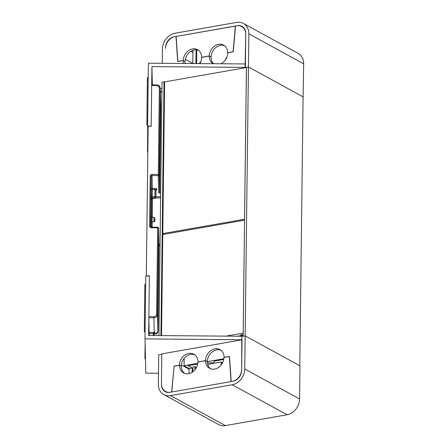 <?xml version="1.0" encoding="UTF-8"?>
<svg xmlns="http://www.w3.org/2000/svg" width="448" height="448" viewBox="0 0 448 448"><rect width="100%" height="100%" fill="white"/><g stroke="black" fill="none" stroke-linecap="round" stroke-linejoin="round"><path stroke-width="0.67" d="M158.939 335.586L162.036 82.152L164.041 81.799L164.618 82.118M164.041 81.799L160.938 335.602M152.348 84.89L151.922 66.618L245.084 67.362L245.633 67.665L248.444 66.97L245.162 335.854L299.796 365.747L303.078 96.863L248.444 66.97L246.439 67.323L243.152 336.207L245.162 335.854L244.754 368.995A14.336 11.682 118.7 0 1 232.243 384.765L170.526 395.606A14.336 11.682 118.7 0 1 163.811 394.587A14.336 11.682 118.7 0 1 158.346 384.182L158.704 354.777L161.79 354.234L161.431 383.639A10.752 8.764 118.7 0 0 165.53 391.44A10.752 8.764 118.7 0 0 170.565 392.207L232.288 381.366A10.752 8.764 118.7 0 0 241.668 369.538L241.802 336.246L148.641 335.502L148.859 317.57M245.358 67.514L245.762 34.373A10.752 8.764 118.7 0 0 241.668 26.566A10.752 8.764 118.7 0 0 236.628 25.799L174.91 36.646A10.752 8.764 118.7 0 0 165.525 48.468L165.536 47.617A9.856 8.03 118.7 0 1 174.138 36.781L175.991 36.456L177.694 61.499L183.098 60.547A10.797 8.803 118.7 0 0 183.467 63.47M185.069 63.487A10.797 8.803 118.7 0 1 184.918 61.645L185.08 61.611A10.651 8.68 118.7 0 1 198.414 50.226M213.674 63.711A10.797 8.803 118.7 0 1 211.042 57.053L211.137 57.036A10.651 8.68 118.7 0 1 224.47 45.651M245.084 67.362L245.773 33.522A9.856 8.03 118.7 0 0 242.015 26.365A9.856 8.03 118.7 0 0 237.401 25.665L235.553 25.99L233.223 51.738L227.819 52.69A10.797 8.803 118.7 0 1 220.858 63.773M213.186 63.711A10.797 8.803 118.7 0 1 209.222 55.955L201.695 57.282A10.797 8.803 118.7 0 1 199.853 63.605M245.129 63.963L148.383 63.19L147.616 126.078L147.963 141.131M195.882 63.571L196.05 49.773M160.272 88.642L161.958 88.654M151.922 66.618L151.704 84.93M151.189 126.106L147.616 126.078M192.802 63.549L192.965 50.266M174.115 366.346L171.646 392.017L169.792 392.342A9.856 8.03 -61.3 0 1 165.178 391.642A9.856 8.03 -61.3 0 1 161.42 384.485L161.795 353.892L242.032 339.797L145.012 338.873L145.774 371.801M207.323 361.558A10.797 8.803 118.7 0 1 220.858 350.185M181.199 366.1A10.797 8.803 118.7 0 1 194.729 354.777M173.975 366.268L179.374 365.316A10.797 8.803 118.7 0 1 184.352 355.454A10.797 8.803 118.7 0 1 193.855 354.211A10.797 8.803 118.7 0 1 197.971 362.051L205.498 360.73A10.797 8.803 118.7 0 1 210.482 350.868A10.797 8.803 118.7 0 1 219.985 349.619A10.797 8.803 118.7 0 1 224.101 357.459L229.499 356.513L231.207 381.556L233.055 381.226A9.856 8.03 118.7 0 0 241.657 370.39L242.032 339.797M158.48 373.257L145.807 373.156L145.774 372.025M197.669 364.017L188.065 365.708L192.164 367.948L189.078 368.491L184.066 365.753L184.156 358.406M192.108 372.294L192.164 367.948M149.358 276.013L145.779 275.985L145.012 338.873M241.758 339.646L241.802 336.246M189.017 373.598L189.078 368.491M184.066 365.753L197.781 363.339M207.413 361.648L223.838 358.764M223.726 359.442L214.217 361.11A4.48 1.417 -179.3 0 1 214.463 361.581A4.48 1.417 -179.3 0 1 212.066 362.802A4.48 1.417 -179.3 0 1 207.452 362.667M147.622 125.272L146.86 125.082L147.37 79.895L147.431 77.442L148.21 77.454M147.829 152.202L147.482 152.012L147.711 130.206M145.158 327.264L144.351 327.258L144.844 286.602L144.906 284.155L145.684 284.161M144.351 327.258L144.346 331.974L145.096 331.985M145.37 354.194L144.973 354.189L145.107 343M144.973 354.189L144.967 358.91L145.477 358.91M162.266 63.302L162.439 49.011A14.336 11.682 118.7 0 1 174.95 33.247L236.673 22.4A14.336 11.682 118.7 0 1 243.387 23.425L298.2 53.413A14.336 11.682 118.7 0 1 303.666 63.818L303.078 96.998M243.387 23.425A14.336 11.682 118.7 0 1 248.847 33.83L248.444 66.97L303.262 96.964M242.071 336.398L245.162 335.854L299.975 365.848L299.572 398.989A14.336 11.682 118.7 0 1 287.062 414.753L232.243 384.765M163.811 394.587L218.624 424.575A14.336 11.682 118.7 0 0 225.338 425.6L287.062 414.753M181.3 364.907L189.067 369.158M235.542 26.096L176.142 36.428L177.856 61.566L183.26 60.62A10.651 8.68 -61.3 0 1 188.166 50.893A10.651 8.68 -61.3 0 1 197.54 49.661A10.651 8.68 -61.3 0 1 201.6 57.394L209.317 56.039A10.651 8.68 -61.3 0 1 214.228 46.312A10.651 8.68 -61.3 0 1 223.597 45.086A10.651 8.68 -61.3 0 1 227.657 52.814L233.061 51.867L235.396 26.018M185.08 61.611L183.26 60.62M211.137 57.036L209.317 56.039M227.007 56.896A7.526 6.132 -61.3 0 0 225.226 60.133M196.65 63.577L196.818 49.834M200.945 61.309A7.526 6.132 -61.3 0 0 199.433 63.599M190.792 51.324L192.937 52.494M231.05 381.578L171.797 391.994L174.138 366.139L179.536 365.193A10.651 8.68 -61.3 0 0 183.596 372.926A10.651 8.68 -61.3 0 0 192.97 371.694A10.651 8.68 -61.3 0 0 197.882 361.967L205.593 360.612A10.651 8.68 -61.3 0 0 209.653 368.346A10.651 8.68 -61.3 0 0 219.027 367.119A10.651 8.68 -61.3 0 0 223.938 357.392L229.337 356.44L231.05 381.578M184.542 373.358A10.651 8.68 118.7 0 1 181.356 366.19L179.536 365.193M210.599 368.777A10.651 8.68 118.7 0 1 207.413 361.609L205.593 360.612M207.906 364.902L207.911 364.336L221.183 362.001L221.144 365.03M192.886 371.756L192.942 366.962L194.953 366.61L194.914 369.824M194.953 366.61L195.86 367.108L195.843 368.553M221.183 362.001L222.09 362.499L222.079 363.692M158.939 244.77L158.015 331.531A0.896 0.286 0.7 0 1 157.892 331.391C157.27 333.273 156.24 333.698 154.812 332.668L154.213 332.483L153.877 316.691A2.688 2.548 -1.3 0 0 156.598 314.166L157.668 227.209L158.553 228.116L158.945 245.05L160.037 245.722M151.385 227.769A1.792 1.702 -1.3 0 1 149.61 226.055A0.896 0.286 0.7 0 1 150.511 226.346A0.896 0.851 178.7 0 0 150.511 226.374L151.396 227.158L157.668 227.209A0.896 0.896 0 0 1 158.553 228.088L158.553 228.116A0.896 0.286 0.7 0 0 157.651 227.825L151.385 227.769L151.402 227.203M158.553 228.088L158.945 245.05L157.892 331.391L157.5 314.457L158.553 228.116M156.044 189.93A1.792 0.566 -179.3 0 0 156.828 189.465L156.822 189.067A1.792 0.566 -179.3 0 0 155.019 188.485L152.331 188.462L152.029 175.532L158.301 175.588L158.698 192.674L159.6 191.677L159.208 174.748L160.261 88.402A0.896 0.286 -179.3 0 0 159.359 88.11L158.306 174.457A0.896 0.286 0.7 0 1 159.208 174.748L158.301 175.588L158.306 174.457L152.034 174.401L152.029 175.532A0.896 0.851 -1.3 0 0 151.122 176.378L151.362 198.481M160.67 193.76L158.698 192.674L159.723 191.822L160.647 105.106M159.359 88.11A2.688 2.548 -1.3 0 0 156.705 85.54L151.687 85.495L151.189 126.286L148.142 126.263L146.317 275.828L149.363 275.856L148.859 317.778L149.167 335.507M151.687 85.495L151.704 84.885L156.722 84.974M154.812 332.668L154.174 333.642L153.804 333.586L154.213 332.483A1.792 0.566 0.7 0 0 153.401 332.416L153.395 333.553A0.896 0.286 0.7 0 1 153.804 333.586M237.412 336.213L241.758 335.446M243.174 334.41L240.811 334.824L241.758 335.339M243.191 333.116L225.949 336.118M244.569 220.175L243.158 333.094M244.541 220.153L162.758 234.522L161.521 335.608M244.586 219.24L162.77 233.587L164.623 81.894L246.406 67.525L244.552 219.218M164.058 234.293L162.77 233.587M241.78 334.656L241.763 336.246L241.769 334.656M242.178 336.375L242.2 334.583M147.683 120.557L146.877 120.551M148.176 79.901L147.37 79.895M147.885 147.487L147.498 147.482M145.65 286.614L144.844 286.602M185.338 59.31L192.802 63.392M303.666 63.818L248.847 33.83M299.572 398.989L244.754 368.995M225.338 425.6L170.526 395.606M154.84 218.316L154.806 220.864L154.84 218.316M153.899 221.71L153.91 221.822C155.87 220.903 154.353 219.386 154.84 218.288L153.944 217.342L153.899 221.71M151.278 216.614L152.158 217.33L152.118 221.805L153.91 221.822M151.273 216.541L151.206 222.533M151.603 198.576L151.379 216.866M151.312 222.292L151.256 227.142M150.517 226.397L151.122 176.378A0.896 0.286 0.7 0 0 150.22 176.086A1.792 1.702 -1.3 0 1 152.034 174.401M152.51 198.313L152.281 217.33M152.225 221.81L152.158 227.164M155.019 188.485L155.014 189.616L152.326 189.594L152.331 188.462A0.896 0.851 -1.3 0 0 151.424 189.302A0.896 0.286 -179.3 0 0 152.326 189.594L152.236 196.734A0.896 0.286 0.7 0 1 151.334 196.442M154.946 197.719L154.935 198.33L152.247 198.262A0.896 0.851 -1.3 0 0 151.34 199.102L151.357 198.951M152.242 198.262L152.236 197.865A0.896 0.851 -1.3 0 0 151.329 198.705M156.078 189.84L155.826 197.047A0.896 0.851 178.7 0 1 154.924 197.887L154.924 196.756L152.236 196.734L152.236 197.865L154.924 197.887L154.93 198.285A0.896 0.851 -1.3 0 0 155.837 197.445A0.896 0.286 -179.3 0 0 155.837 197.445L155.926 190.31A0.896 0.286 -179.3 0 0 155.926 190.305A0.896 0.851 178.7 0 1 156.828 189.465M149.61 226.055L150.22 176.086M160.619 197.943L155.708 197.898M160.636 196.806L155.848 196.767M151.346 199.114L152.247 198.307L154.935 198.33A0.896 0.896 0 0 0 155.837 197.445L155.826 197.047A0.896 0.286 -179.3 0 0 154.924 196.756L155.014 189.616A0.896 0.286 -179.3 0 1 155.915 189.907A0.896 0.851 178.7 0 1 156.822 189.067M160.653 105.224L160.261 88.29A3.584 3.399 -1.3 0 1 160.261 88.402L160.776 105.482L159.723 191.822L160.686 192.354M153.877 316.691L148.865 316.646M156.598 314.166A0.896 0.286 0.7 0 1 157.5 314.457A3.584 3.399 -1.3 0 1 153.877 317.822L148.859 317.778M156.705 85.54L156.716 84.93C158.833 85.131 160.014 86.251 160.261 88.29M158.015 331.531C157.237 333.99 155.96 334.69 154.174 333.642L154.151 335.546M149.195 333.514L153.395 333.553L153.373 335.541M153.401 332.416L149.195 332.382M161.907 92.417L160.339 91.549M160.776 105.482L160.63 104.278M214.469 361.066L214.463 361.581M151.234 222.337L152.118 221.805M152.158 217.33L153.944 217.342M158.939 244.653L160.042 245.263M155.837 197.445L155.926 190.31M161.913 91.958L160.328 91.084"/></g></svg>
